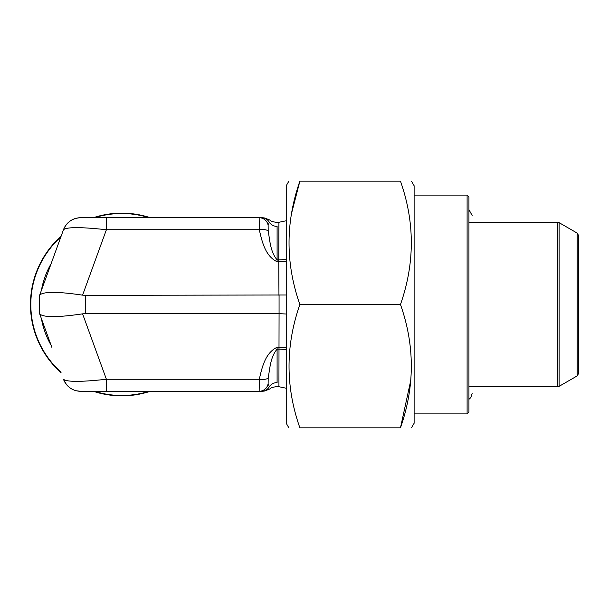 <?xml version="1.0" encoding="UTF-8"?>
<svg xmlns="http://www.w3.org/2000/svg" width="609" height="609" viewBox="0 0 609 609"><rect width="100%" height="100%" fill="white"/><g stroke="black" fill="none" stroke-linecap="round" stroke-linejoin="round"><path stroke-width="0.91" d="M411.486 427.822L414.12 423.255L414.12 185.745L411.486 181.178M400.471 304.5L299.879 304.5C285.431 263.522 285.431 222.414 299.879 181.178L400.471 181.178C414.904 181.178 414.904 181.178 400.471 181.178C414.919 222.156 414.919 263.263 400.471 304.5C414.919 345.478 414.919 386.586 400.471 427.822C414.904 427.822 414.904 427.822 400.471 427.822L410.885 379.864M467.103 195.108L467.103 413.892L468.93 412.065L468.93 196.935L467.103 195.108L414.12 195.108M400.471 427.822L299.879 427.822C285.431 386.844 285.431 345.737 299.879 304.5M299.879 427.822C285.446 427.822 285.446 427.822 299.879 427.822M299.879 181.178C285.446 181.178 285.446 181.178 299.879 181.178L291.544 213.394M288.864 427.822L286.23 423.255L286.23 185.745L288.864 181.178M286.23 261.527A18.27 6.242 3.1 0 1 278.762 261.718L278.922 222.285L286.23 220.762M286.23 294.977L85.26 295.365L85.26 313.635L82.58 313.848L106.392 379.262L259.297 379.262C261.931 367.874 265.159 352.862 277.095 347.282L278.762 347.282A18.27 6.242 176.9 0 1 286.23 347.473M286.23 314.023L279.067 313.635L279.067 295.365M286.23 388.238L278.922 386.715L279.067 313.635M278.952 313.635L85.26 313.635M278.952 295.365L278.762 261.718L277.095 261.718C265.159 256.13 261.931 241.126 259.297 229.738L259.16 217.718L261.558 217.718C264.824 217.718 264.824 217.718 261.558 217.718A9.135 8.968 -90 0 1 269.33 222.285L268.127 225.322L268.196 231.161C269.924 240.289 270.198 251.547 277.095 259.891L278.922 259.891A18.27 9.911 0 0 0 286.23 259.061M51.834 347.282L39.585 313.635L39.661 295.152C43.209 291.46 57.512 291.46 82.58 295.152L85.26 295.365M269.33 222.285C270.16 219.202 270.16 219.202 269.33 222.285A9.135 8.678 180 0 0 277.095 226.396C275.77 220.915 275.77 220.915 277.095 226.396C275.77 220.915 275.77 220.915 277.095 226.396L277.095 261.718M286.23 349.939A18.27 9.911 180 0 0 278.922 349.109L277.095 349.109L277.095 382.604C275.77 388.085 275.77 388.085 277.095 382.604C275.77 388.085 275.77 388.085 277.095 382.604A9.135 8.678 180 0 0 269.33 386.715C270.16 389.798 270.16 389.798 269.33 386.715C270.16 389.798 270.16 389.798 269.33 386.715A9.135 8.968 90 0 1 261.558 391.282C264.824 391.282 264.824 391.282 261.558 391.282L259.16 391.282L261.558 391.282M268.196 231.161A9.135 3.098 171.9 0 0 259.297 229.738L106.392 229.738L106.392 217.718L80.639 217.718C72.41 218.129 66.685 222.133 63.473 229.738L39.661 295.152M106.392 217.718L259.16 217.718A9.135 9.097 -90 0 1 268.127 225.322M277.095 347.282L277.095 349.109C270.198 357.46 269.932 368.704 268.196 377.839L268.127 383.678A9.135 9.097 90 0 1 259.16 391.282L106.392 391.282L106.392 379.262C80.989 382.049 66.685 382.049 63.473 379.262L66.419 384.485M76.536 390.818L80.639 391.282L106.392 391.282M39.585 295.365L46.627 276.022A80.388 80.388 0 0 0 46.025 277.651M259.16 391.282L259.297 379.262A9.135 3.098 -171.9 0 0 268.196 377.839M63.473 379.262A18.27 18.27 0 0 0 80.639 391.282M39.661 313.848C43.209 317.54 57.512 317.54 82.58 313.848M80.639 217.718A18.27 18.27 0 0 0 63.473 229.738C66.685 226.951 80.989 226.951 106.392 229.738L82.58 295.152M268.127 383.678L269.33 386.715M46.497 332.636A80.388 80.388 0 0 1 45.911 331.007L46.627 332.978M61.113 372.777A91.35 91.35 0 0 1 61.113 236.223M93.276 217.718A91.35 91.35 0 0 1 150.324 217.718M150.324 391.282A91.35 91.35 0 0 1 93.276 391.282M559.092 386.35L577.18 375.905L577.18 233.095L559.092 222.65L559.092 386.35L468.93 386.715M577.18 233.095L578.55 235.47L578.55 373.53L577.18 375.905M41.435 290.272A81.614 81.614 0 0 1 51.095 263.743M51.095 345.257A81.614 81.614 0 0 1 41.435 318.728M60.847 236.954A90.985 90.985 0 0 0 60.847 372.046M94.471 391.282A90.985 90.985 0 0 0 149.129 391.282M149.129 217.718A90.985 90.985 0 0 0 94.471 217.718M557.722 386.715L557.722 222.285L468.93 222.285M472.127 215.434L468.93 209.641M468.93 399.359L470.871 397.517L472.127 393.566M467.103 413.892L414.12 413.892M278.922 222.285L275.869 222.285C272.185 221.638 270.175 220.877 269.833 220.001L263.788 217.718M278.922 386.715L275.869 386.715C272.185 387.362 270.175 388.123 269.833 388.999L263.788 391.282M557.722 222.285L559.092 222.65"/></g></svg>
